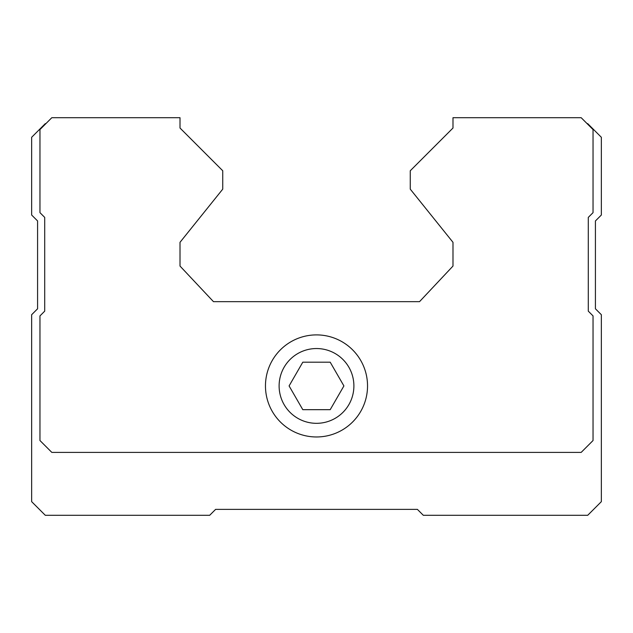 <?xml version="1.0" encoding="UTF-8"?>
<svg xmlns="http://www.w3.org/2000/svg" width="633" height="633" viewBox="0 0 633 633"><rect width="100%" height="100%" fill="white"/><g stroke="black" fill="none" stroke-linecap="round" stroke-linejoin="round"><path stroke-width="0.95" d="M302.796 409.67L330.204 409.67L343.909 385.932L330.204 362.195L302.796 362.195L289.091 385.932L302.796 409.67M279.113 385.932A37.387 37.387 0 0 0 335.197 418.31A37.387 37.387 0 0 0 335.197 353.554A37.387 37.387 0 0 0 279.113 385.932M45.892 123.633L45.299 123.633L31.65 137.282L31.65 215.022L37.584 220.957L37.584 308.785L31.65 314.72L31.65 501.653L45.299 515.302L209.681 515.302L215.616 509.367L417.384 509.367L423.319 515.302L587.701 515.302L601.35 501.653L601.35 314.72L595.416 308.785L595.416 220.957L601.35 215.022L601.35 137.282L587.701 123.633L587.107 123.633M452.991 117.698L452.991 128.024L410.263 170.752L410.263 189.148L452.991 242.32L452.991 266.058L419.521 301.664L213.479 301.664L180.009 266.058L180.009 242.32L222.737 189.148L222.737 170.752L180.009 128.024L180.009 117.698L51.827 117.698L39.958 129.567L39.958 212.648L44.706 217.396L44.706 311.159L39.958 315.907L39.958 440.528L51.827 452.397L581.173 452.397L593.042 440.528L593.042 315.907L588.294 311.159L588.294 217.396L593.042 212.648L593.042 129.567L581.173 117.698L452.991 117.698M265.464 385.932A51.036 51.036 0 0 0 342.018 430.131A51.036 51.036 0 0 0 342.018 341.733A51.036 51.036 0 0 0 265.464 385.932"/></g></svg>

